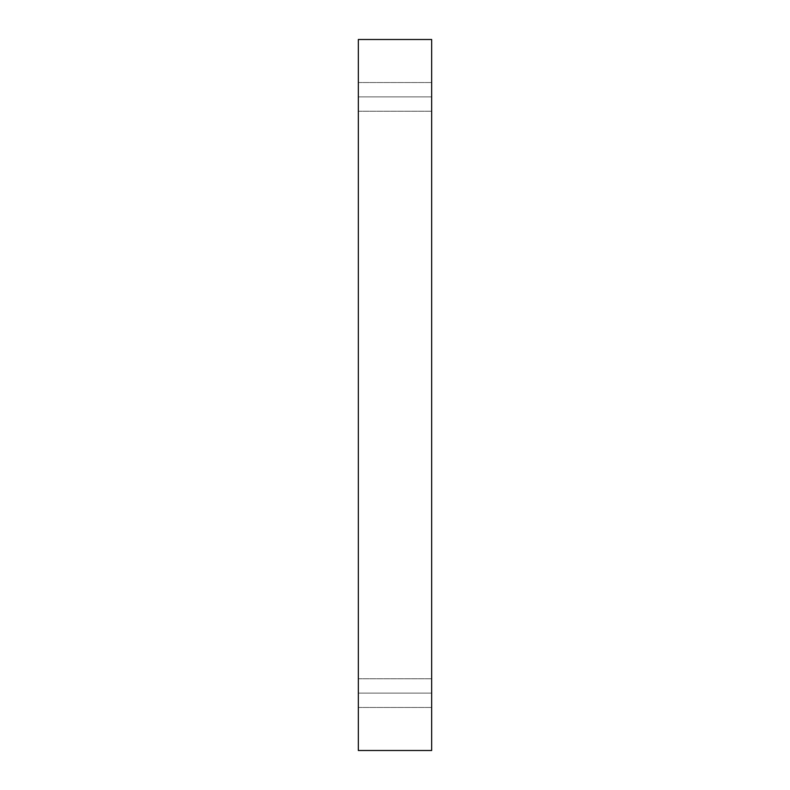 <?xml version="1.0" encoding="UTF-8"?>
<svg xmlns="http://www.w3.org/2000/svg" width="790" height="790" viewBox="0 0 790 790"><rect width="100%" height="100%" fill="white"/><g stroke="black" fill="none" stroke-linecap="round" stroke-linejoin="round"><path stroke-width="0.59" stroke-dasharray="3.95 2.96" d="M358.334 693.106L358.334 678.758L358.334 693.106L358.334 678.758L358.334 693.106L431.666 693.106L431.666 678.758L431.666 693.106L431.666 678.758L431.666 693.106L358.334 693.106L358.334 678.758L358.334 693.106L358.334 678.758L358.334 693.106L431.666 693.106L431.666 678.758L431.666 693.106L431.666 678.758L431.666 693.106L358.334 693.106L358.334 678.758L358.334 707.455L358.334 678.758L358.334 707.455L358.334 693.106L358.334 707.455L358.334 693.106L358.334 707.455L358.334 693.106L431.666 693.106L431.666 707.455L431.666 678.758L431.666 707.455L431.666 678.758L431.666 693.106L358.334 693.106L358.334 707.455L358.334 693.106L358.334 707.455L358.334 693.106L431.666 693.106L431.666 707.455L431.666 693.106L431.666 707.455L431.666 693.106L358.334 693.106M358.334 96.894L358.334 82.545L358.334 96.894L358.334 82.545L358.334 96.894L431.666 96.894L431.666 82.545L431.666 96.894L431.666 82.545L431.666 96.894L358.334 96.894L358.334 82.545L358.334 96.894L358.334 82.545L358.334 96.894L431.666 96.894L431.666 82.545L431.666 96.894L431.666 82.545L431.666 96.894L358.334 96.894L358.334 82.545L358.334 111.242L358.334 82.545L358.334 111.242L358.334 96.894L358.334 111.242L358.334 96.894L358.334 111.242L358.334 96.894L431.666 96.894L431.666 111.242L431.666 82.545L431.666 111.242L431.666 82.545L431.666 96.894L358.334 96.894L358.334 111.242L358.334 96.894L358.334 111.242L358.334 96.894L431.666 96.894L431.666 111.242L431.666 96.894L431.666 111.242L431.666 96.894L358.334 96.894M358.334 750.5L431.666 750.5L358.334 750.5L358.334 39.5L431.666 39.5L431.666 750.5L431.666 39.5L358.334 39.5L358.334 750.5M431.666 96.894L431.666 111.242L431.666 96.894M431.666 693.106L431.666 707.455L431.666 693.106M358.334 678.758L431.666 678.758L358.334 678.758M358.334 82.545L431.666 82.545L358.334 82.545M358.334 111.242L431.666 111.242L358.334 111.242M358.334 707.455L431.666 707.455L358.334 707.455"/><path stroke-width="1.19" d="M431.666 750.5L358.334 750.5L431.666 750.5L431.666 39.5L358.334 39.5L431.666 39.5L431.666 750.5M358.334 39.5L358.334 750.5L358.334 39.5"/></g></svg>
